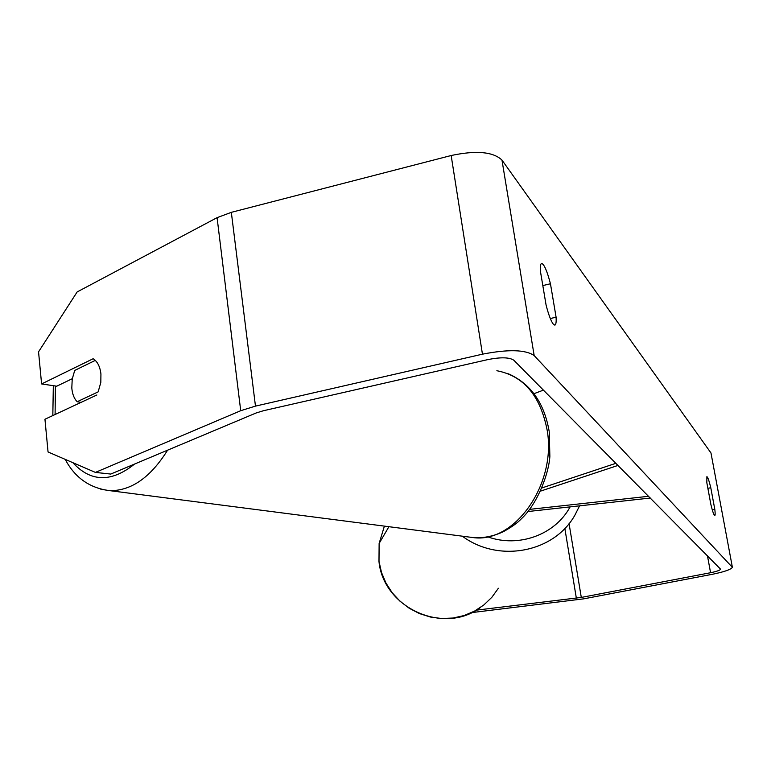 <?xml version="1.0" encoding="UTF-8"?>
<svg xmlns="http://www.w3.org/2000/svg" width="771" height="771" viewBox="0 0 771 771"><rect width="100%" height="100%" fill="white"/><g stroke="black" fill="none" stroke-linecap="round" stroke-linejoin="round"><path stroke-width="1.16" d="M712.269 509.824L714.804 509.313C715.286 513.245 715.276 515.327 714.775 515.548L714.428 515.336C713.493 514.045 712.327 510.46 710.901 504.591L706.834 482.713L706.882 476.68C707.778 477.037 709.079 480.719 710.785 487.735L714.804 509.313M550.311 318.529L556.093 317.189L550.455 283.767C547.063 270.881 544.114 264.106 541.618 263.441C540.548 263.759 540.134 266.265 540.365 270.939L546.09 305.085C548.595 314.79 551.014 321.179 553.347 324.244L554.841 325.14C555.958 324.784 556.373 322.133 556.093 317.189M95.305 360.394L74.72 370.427L72.223 379.081L71.809 388.015C72.329 394.02 74.112 398.597 77.158 401.73L98.148 391.88L100.818 382.416L100.934 373.974C100.037 366.553 97.435 361.474 93.146 358.737L41.595 383.939L56.755 386.194L72.291 378.696M96.867 394.983L44.949 419.251L48.053 451.97L95.411 472.411L110.754 474.059L256.039 413.015L263.364 410.75L488.062 359.546C500.813 357.06 509.39 357.272 513.804 360.211L720.634 569.239C719.815 570.367 716.461 571.523 710.573 572.718L581.295 597.429L476.247 610.169M95.411 472.411L240.716 410.702L255.471 406.115L482.453 354.178C508.311 349.138 525.552 349.6 534.178 355.585L732.402 567.36C730.744 569.615 724.017 571.928 712.24 574.308L583.714 598.845L471.563 612.627M41.595 383.939L38.55 351.836L77.148 291.949L217.085 217.653L231.329 212.343L451.16 155.52C476.218 150.21 493.161 151.733 501.969 160.079L710.978 452.972L732.267 566.656L710.978 452.972M542.823 285.578L550.455 283.767M707.884 488.332L710.785 487.735M529.725 509.361L648.633 496.283M528.019 511.52L650.367 498.037M543.449 390.116L533.956 393.692M615.942 463.294L542.042 487.898M618.043 465.414L540.635 491.088M81.013 402.395L77.158 401.73M501.969 160.079L534.178 355.585M564.835 528.405L576.351 598.2M569.056 523.576L581.295 597.429M707.431 555.631L710.573 572.718M217.085 217.653L240.716 410.702M231.329 212.343L255.471 406.115M451.16 155.52L482.453 354.178M498.384 588.254L491.869 597.274L483.831 604.975L474.493 611.133L464.152 615.528L453.117 618.024L441.754 618.535L430.401 617.031L419.434 613.571L409.199 608.242L400.024 601.226L392.198 592.745L385.963 583.069L381.52 572.516L379.004 561.404L379.13 543.449L384.401 526.121M462.301 536.182C498.808 563.379 554.416 552.402 575.06 514.845L579.57 505.843M570.097 506.884C555.284 534.554 519.105 548.036 487.918 536.915M55.387 385.992L55.098 414.509M467.525 536.857L474.56 537.763C515.577 542.264 556.575 483.484 547.188 430.324C540.442 395.754 523.673 375.891 496.861 370.726M72.869 462.687C90.776 482.164 111.352 482.617 134.597 464.036M167.577 450.187C150.644 477.316 131.427 490.819 109.916 490.674L100.837 489.267M480.738 607.297C444.086 635.323 383.37 608.117 378.975 561.471L379.13 543.449L388.921 526.709M53.324 385.683L52.823 415.569M508.455 373.819C530.66 383.727 544.22 402.876 549.154 431.268M549.251 431.914L549.868 456.336C549.01 472.507 538.023 503.318 521.398 518.758C517.553 522.883 511.53 527.191 503.328 531.691C493.96 536.057 484.371 538.081 474.56 537.763L109.916 490.674C89.87 488.236 74.97 477.798 65.217 459.381"/></g></svg>

